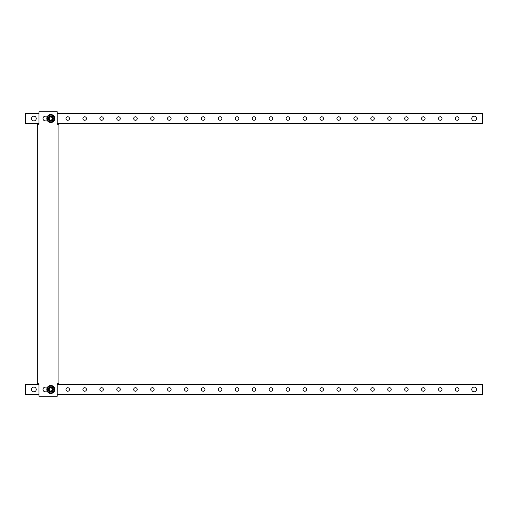 <?xml version="1.0" encoding="UTF-8"?>
<svg xmlns="http://www.w3.org/2000/svg" width="508" height="508" viewBox="0 0 508 508"><rect width="100%" height="100%" fill="white"/><g stroke="black" fill="none" stroke-linecap="round" stroke-linejoin="round"><path stroke-width="0.76" d="M65.97 118.535A1.759 1.759 0 0 0 67.735 120.294A1.759 1.759 0 0 0 69.494 118.535A1.759 1.759 0 0 0 67.735 116.77A1.759 1.759 0 0 0 65.97 118.535M31.496 118.535A2.369 2.369 0 0 0 33.865 120.904A2.369 2.369 0 0 0 36.239 118.535A2.369 2.369 0 0 0 33.865 116.161A2.369 2.369 0 0 0 31.496 118.535M471.761 118.535A2.369 2.369 0 0 0 474.135 120.904A2.369 2.369 0 0 0 476.504 118.535A2.369 2.369 0 0 0 474.135 116.161A2.369 2.369 0 0 0 471.761 118.535M82.906 118.535A1.759 1.759 0 0 0 84.665 120.294A1.759 1.759 0 0 0 86.43 118.535A1.759 1.759 0 0 0 84.665 116.77A1.759 1.759 0 0 0 82.906 118.535M99.841 118.535A1.759 1.759 0 0 0 101.6 120.294A1.759 1.759 0 0 0 103.359 118.535A1.759 1.759 0 0 0 101.6 116.77A1.759 1.759 0 0 0 99.841 118.535M116.77 118.535A1.759 1.759 0 0 0 118.535 120.294A1.759 1.759 0 0 0 120.294 118.535A1.759 1.759 0 0 0 118.535 116.77A1.759 1.759 0 0 0 116.77 118.535M133.706 118.535A1.759 1.759 0 0 0 135.465 120.294A1.759 1.759 0 0 0 137.23 118.535A1.759 1.759 0 0 0 135.465 116.77A1.759 1.759 0 0 0 133.706 118.535M150.641 118.535A1.759 1.759 0 0 0 152.4 120.294A1.759 1.759 0 0 0 154.159 118.535A1.759 1.759 0 0 0 152.4 116.77A1.759 1.759 0 0 0 150.641 118.535M167.57 118.535A1.759 1.759 0 0 0 169.335 120.294A1.759 1.759 0 0 0 171.094 118.535A1.759 1.759 0 0 0 169.335 116.77A1.759 1.759 0 0 0 167.57 118.535M184.506 118.535A1.759 1.759 0 0 0 186.265 120.294A1.759 1.759 0 0 0 188.03 118.535A1.759 1.759 0 0 0 186.265 116.77A1.759 1.759 0 0 0 184.506 118.535M201.441 118.535A1.759 1.759 0 0 0 203.2 120.294A1.759 1.759 0 0 0 204.959 118.535A1.759 1.759 0 0 0 203.2 116.77A1.759 1.759 0 0 0 201.441 118.535M218.37 118.535A1.759 1.759 0 0 0 220.135 120.294A1.759 1.759 0 0 0 221.894 118.535A1.759 1.759 0 0 0 220.135 116.77A1.759 1.759 0 0 0 218.37 118.535M235.306 118.535A1.759 1.759 0 0 0 237.065 120.294A1.759 1.759 0 0 0 238.83 118.535A1.759 1.759 0 0 0 237.065 116.77A1.759 1.759 0 0 0 235.306 118.535M252.241 118.535A1.759 1.759 0 0 0 254 120.294A1.759 1.759 0 0 0 255.759 118.535A1.759 1.759 0 0 0 254 116.77A1.759 1.759 0 0 0 252.241 118.535M269.17 118.535A1.759 1.759 0 0 0 270.935 120.294A1.759 1.759 0 0 0 272.694 118.535A1.759 1.759 0 0 0 270.935 116.77A1.759 1.759 0 0 0 269.17 118.535M286.106 118.535A1.759 1.759 0 0 0 287.865 120.294A1.759 1.759 0 0 0 289.63 118.535A1.759 1.759 0 0 0 287.865 116.77A1.759 1.759 0 0 0 286.106 118.535M303.041 118.535A1.759 1.759 0 0 0 304.8 120.294A1.759 1.759 0 0 0 306.559 118.535A1.759 1.759 0 0 0 304.8 116.77A1.759 1.759 0 0 0 303.041 118.535M319.97 118.535A1.759 1.759 0 0 0 321.735 120.294A1.759 1.759 0 0 0 323.494 118.535A1.759 1.759 0 0 0 321.735 116.77A1.759 1.759 0 0 0 319.97 118.535M336.906 118.535A1.759 1.759 0 0 0 338.665 120.294A1.759 1.759 0 0 0 340.43 118.535A1.759 1.759 0 0 0 338.665 116.77A1.759 1.759 0 0 0 336.906 118.535M353.841 118.535A1.759 1.759 0 0 0 355.6 120.294A1.759 1.759 0 0 0 357.359 118.535A1.759 1.759 0 0 0 355.6 116.77A1.759 1.759 0 0 0 353.841 118.535M370.77 118.535A1.759 1.759 0 0 0 372.535 120.294A1.759 1.759 0 0 0 374.294 118.535A1.759 1.759 0 0 0 372.535 116.77A1.759 1.759 0 0 0 370.77 118.535M387.706 118.535A1.759 1.759 0 0 0 389.465 120.294A1.759 1.759 0 0 0 391.23 118.535A1.759 1.759 0 0 0 389.465 116.77A1.759 1.759 0 0 0 387.706 118.535M404.641 118.535A1.759 1.759 0 0 0 406.4 120.294A1.759 1.759 0 0 0 408.159 118.535A1.759 1.759 0 0 0 406.4 116.77A1.759 1.759 0 0 0 404.641 118.535M421.57 118.535A1.759 1.759 0 0 0 423.335 120.294A1.759 1.759 0 0 0 425.094 118.535A1.759 1.759 0 0 0 423.335 116.77A1.759 1.759 0 0 0 421.57 118.535M438.506 118.535A1.759 1.759 0 0 0 440.265 120.294A1.759 1.759 0 0 0 442.03 118.535A1.759 1.759 0 0 0 440.265 116.77A1.759 1.759 0 0 0 438.506 118.535M455.441 118.535A1.759 1.759 0 0 0 457.2 120.294A1.759 1.759 0 0 0 458.959 118.535A1.759 1.759 0 0 0 457.2 116.77A1.759 1.759 0 0 0 455.441 118.535M38.945 123.615L25.4 123.615L25.4 113.455L38.945 113.455L38.945 124.289L37.255 124.289L37.255 383.711L38.945 383.711L38.945 394.545L25.4 394.545L25.4 384.385L38.945 384.385M57.233 384.385L482.6 384.385L482.6 394.545L57.233 394.545L57.233 383.711L58.928 383.711L58.928 124.289L57.233 124.289L57.233 113.455L482.6 113.455L482.6 123.615L57.233 123.615M65.97 389.465A1.759 1.759 0 0 0 67.735 391.23A1.759 1.759 0 0 0 69.494 389.465A1.759 1.759 0 0 0 67.735 387.706A1.759 1.759 0 0 0 65.97 389.465M31.496 389.465A2.369 2.369 0 0 0 33.865 391.839A2.369 2.369 0 0 0 36.239 389.465A2.369 2.369 0 0 0 33.865 387.096A2.369 2.369 0 0 0 31.496 389.465M471.761 389.465A2.369 2.369 0 0 0 474.135 391.839A2.369 2.369 0 0 0 476.504 389.465A2.369 2.369 0 0 0 474.135 387.096A2.369 2.369 0 0 0 471.761 389.465M82.906 389.465A1.759 1.759 0 0 0 84.665 391.23A1.759 1.759 0 0 0 86.43 389.465A1.759 1.759 0 0 0 84.665 387.706A1.759 1.759 0 0 0 82.906 389.465M99.841 389.465A1.759 1.759 0 0 0 101.6 391.23A1.759 1.759 0 0 0 103.359 389.465A1.759 1.759 0 0 0 101.6 387.706A1.759 1.759 0 0 0 99.841 389.465M116.77 389.465A1.759 1.759 0 0 0 118.535 391.23A1.759 1.759 0 0 0 120.294 389.465A1.759 1.759 0 0 0 118.535 387.706A1.759 1.759 0 0 0 116.77 389.465M133.706 389.465A1.759 1.759 0 0 0 135.465 391.23A1.759 1.759 0 0 0 137.23 389.465A1.759 1.759 0 0 0 135.465 387.706A1.759 1.759 0 0 0 133.706 389.465M150.641 389.465A1.759 1.759 0 0 0 152.4 391.23A1.759 1.759 0 0 0 154.159 389.465A1.759 1.759 0 0 0 152.4 387.706A1.759 1.759 0 0 0 150.641 389.465M167.57 389.465A1.759 1.759 0 0 0 169.335 391.23A1.759 1.759 0 0 0 171.094 389.465A1.759 1.759 0 0 0 169.335 387.706A1.759 1.759 0 0 0 167.57 389.465M184.506 389.465A1.759 1.759 0 0 0 186.265 391.23A1.759 1.759 0 0 0 188.03 389.465A1.759 1.759 0 0 0 186.265 387.706A1.759 1.759 0 0 0 184.506 389.465M201.441 389.465A1.759 1.759 0 0 0 203.2 391.23A1.759 1.759 0 0 0 204.959 389.465A1.759 1.759 0 0 0 203.2 387.706A1.759 1.759 0 0 0 201.441 389.465M218.37 389.465A1.759 1.759 0 0 0 220.135 391.23A1.759 1.759 0 0 0 221.894 389.465A1.759 1.759 0 0 0 220.135 387.706A1.759 1.759 0 0 0 218.37 389.465M235.306 389.465A1.759 1.759 0 0 0 237.065 391.23A1.759 1.759 0 0 0 238.83 389.465A1.759 1.759 0 0 0 237.065 387.706A1.759 1.759 0 0 0 235.306 389.465M252.241 389.465A1.759 1.759 0 0 0 254 391.23A1.759 1.759 0 0 0 255.759 389.465A1.759 1.759 0 0 0 254 387.706A1.759 1.759 0 0 0 252.241 389.465M269.17 389.465A1.759 1.759 0 0 0 270.935 391.23A1.759 1.759 0 0 0 272.694 389.465A1.759 1.759 0 0 0 270.935 387.706A1.759 1.759 0 0 0 269.17 389.465M286.106 389.465A1.759 1.759 0 0 0 287.865 391.23A1.759 1.759 0 0 0 289.63 389.465A1.759 1.759 0 0 0 287.865 387.706A1.759 1.759 0 0 0 286.106 389.465M303.041 389.465A1.759 1.759 0 0 0 304.8 391.23A1.759 1.759 0 0 0 306.559 389.465A1.759 1.759 0 0 0 304.8 387.706A1.759 1.759 0 0 0 303.041 389.465M319.97 389.465A1.759 1.759 0 0 0 321.735 391.23A1.759 1.759 0 0 0 323.494 389.465A1.759 1.759 0 0 0 321.735 387.706A1.759 1.759 0 0 0 319.97 389.465M336.906 389.465A1.759 1.759 0 0 0 338.665 391.23A1.759 1.759 0 0 0 340.43 389.465A1.759 1.759 0 0 0 338.665 387.706A1.759 1.759 0 0 0 336.906 389.465M353.841 389.465A1.759 1.759 0 0 0 355.6 391.23A1.759 1.759 0 0 0 357.359 389.465A1.759 1.759 0 0 0 355.6 387.706A1.759 1.759 0 0 0 353.841 389.465M370.77 389.465A1.759 1.759 0 0 0 372.535 391.23A1.759 1.759 0 0 0 374.294 389.465A1.759 1.759 0 0 0 372.535 387.706A1.759 1.759 0 0 0 370.77 389.465M387.706 389.465A1.759 1.759 0 0 0 389.465 391.23A1.759 1.759 0 0 0 391.23 389.465A1.759 1.759 0 0 0 389.465 387.706A1.759 1.759 0 0 0 387.706 389.465M404.641 389.465A1.759 1.759 0 0 0 406.4 391.23A1.759 1.759 0 0 0 408.159 389.465A1.759 1.759 0 0 0 406.4 387.706A1.759 1.759 0 0 0 404.641 389.465M421.57 389.465A1.759 1.759 0 0 0 423.335 391.23A1.759 1.759 0 0 0 425.094 389.465A1.759 1.759 0 0 0 423.335 387.706A1.759 1.759 0 0 0 421.57 389.465M438.506 389.465A1.759 1.759 0 0 0 440.265 391.23A1.759 1.759 0 0 0 442.03 389.465A1.759 1.759 0 0 0 440.265 387.706A1.759 1.759 0 0 0 438.506 389.465M455.441 389.465A1.759 1.759 0 0 0 457.2 391.23A1.759 1.759 0 0 0 458.959 389.465A1.759 1.759 0 0 0 457.2 387.706A1.759 1.759 0 0 0 455.441 389.465M47.581 391.839L45.383 391.839A2.369 2.369 0 0 1 43.009 389.465A2.369 2.369 0 0 1 45.383 387.096L47.581 387.096M47.581 120.904L45.383 120.904A2.369 2.369 0 0 1 43.009 118.535A2.369 2.369 0 0 1 45.383 116.161L47.581 116.161M38.945 394.545L38.945 396.24L57.233 396.24L57.233 394.545M57.233 113.455L57.233 111.76L38.945 111.76L38.945 113.455M49.276 389.465A2.813 2.813 0 0 1 49.168 390.239L49.314 390.493A2.813 2.813 0 0 1 50.654 391.268L50.946 391.268A2.813 2.813 0 0 1 52.286 390.493L52.432 390.239A2.813 2.813 0 0 1 52.432 388.69L52.286 388.442A2.813 2.813 0 0 1 50.946 387.668L50.654 387.668A2.813 2.813 0 0 1 49.314 388.442L49.168 388.69A2.813 2.813 0 0 1 49.276 389.465M46.806 389.465A3.994 3.994 0 0 1 50.8 385.47A3.994 3.994 0 0 1 54.794 389.465A3.994 3.994 0 0 1 50.8 393.465A3.994 3.994 0 0 1 46.806 389.465A3.994 3.994 0 0 0 50.8 393.465A3.994 3.994 0 0 0 54.794 389.465M49.276 118.535A2.813 2.813 0 0 1 49.168 119.31L49.314 119.558A2.813 2.813 0 0 1 50.654 120.332L50.946 120.332A2.813 2.813 0 0 1 52.286 119.558L52.432 119.31A2.813 2.813 0 0 1 52.432 117.761L52.286 117.507A2.813 2.813 0 0 1 50.946 116.732L50.654 116.732A2.813 2.813 0 0 1 49.314 117.507L49.168 117.761A2.813 2.813 0 0 1 49.276 118.535M46.806 118.535A3.994 3.994 0 0 1 50.8 114.535A3.994 3.994 0 0 1 54.794 118.535A3.994 3.994 0 0 1 50.8 122.53A3.994 3.994 0 0 1 46.806 118.535A3.994 3.994 0 0 0 50.8 122.53A3.994 3.994 0 0 0 54.794 118.535M48.209 389.465A2.591 2.591 0 0 1 50.8 386.874A2.591 2.591 0 0 1 53.391 389.465A2.591 2.591 0 0 1 50.8 392.055A2.591 2.591 0 0 1 48.209 389.465M47.352 389.465A3.448 3.448 0 0 1 50.8 386.017A3.448 3.448 0 0 1 54.248 389.465A3.448 3.448 0 0 1 50.8 392.919A3.448 3.448 0 0 1 47.352 389.465M48.679 389.465A2.121 2.121 0 0 1 50.8 387.344A2.121 2.121 0 0 1 52.921 389.465A2.121 2.121 0 0 1 50.8 391.585A2.121 2.121 0 0 1 48.679 389.465M48.209 118.535A2.591 2.591 0 0 1 50.8 115.945A2.591 2.591 0 0 1 53.391 118.535A2.591 2.591 0 0 1 50.8 121.126A2.591 2.591 0 0 1 48.209 118.535M47.352 118.535A3.448 3.448 0 0 1 50.8 115.081A3.448 3.448 0 0 1 54.248 118.535A3.448 3.448 0 0 1 50.8 121.983A3.448 3.448 0 0 1 47.352 118.535M48.679 118.535A2.121 2.121 0 0 1 50.8 116.415A2.121 2.121 0 0 1 52.921 118.535A2.121 2.121 0 0 1 50.8 120.656A2.121 2.121 0 0 1 48.679 118.535"/></g></svg>
